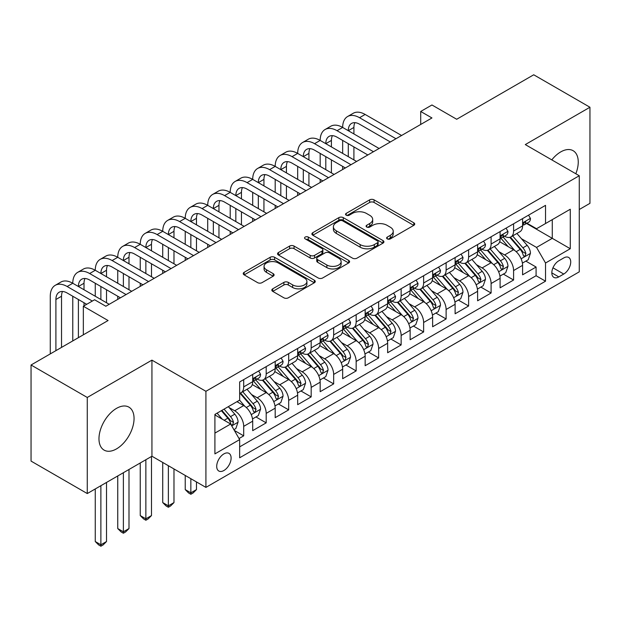 <?xml version="1.0" encoding="UTF-8"?>
<svg xmlns="http://www.w3.org/2000/svg" width="621" height="621" viewBox="0 0 621 621"><rect width="100%" height="100%" fill="white"/><g stroke="black" fill="none" stroke-linecap="round" stroke-linejoin="round"><path stroke-width="0.93" d="M387.256 238.891A2.189 1.265 0 0 0 390.345 238.891L413.803 225.345A3.121 1.801 0 0 0 414.719 224.072A3.121 1.801 0 0 0 413.803 222.799L374.067 199.861A3.121 1.801 0 0 0 369.65 199.861L346.192 213.399A2.189 1.265 0 0 0 345.555 214.292A2.189 1.265 0 0 0 346.192 215.184A2.189 1.265 0 0 0 349.289 215.184L352.324 213.43A9.99 5.768 0 0 1 366.452 213.43L369.759 215.34A9.99 5.768 0 0 1 372.685 219.423A9.99 5.768 0 0 1 369.759 223.498L366.724 225.252A2.189 1.265 0 0 0 366.087 226.145A2.189 1.265 0 0 0 366.724 227.038A2.189 1.265 0 0 0 369.813 227.038L372.856 225.283A9.99 5.768 0 0 1 386.984 225.283L390.291 227.201A9.99 5.768 0 0 1 393.217 231.276A9.99 5.768 0 0 1 390.291 235.351L387.256 237.106A2.189 1.265 0 0 0 386.619 237.998A2.189 1.265 0 0 0 387.256 238.891L387.256 237.106M116.515 448.89A24.809 14.322 120 0 0 132.723 427.023A24.809 14.322 120 0 0 128.92 407.143A24.809 14.322 120 0 0 116.515 408.37A24.809 14.322 120 0 0 100.307 430.237A24.809 14.322 120 0 0 104.111 450.116A24.809 14.322 120 0 0 116.515 448.89M575.814 173.756A24.809 14.322 120 0 0 573.113 150.693A24.809 14.322 120 0 0 560.709 151.92A24.809 14.322 120 0 0 551.79 159.884M223.909 470.508A10.177 5.876 120 0 0 230.562 461.535A10.177 5.876 120 0 0 229.002 453.384A10.177 5.876 120 0 0 223.909 453.889A10.177 5.876 120 0 0 217.257 462.855A10.177 5.876 120 0 0 218.817 471.013A10.177 5.876 120 0 0 223.909 470.508M272.735 288.819A3.121 1.801 0 0 0 271.819 290.1A3.121 1.801 0 0 0 272.735 291.373L283.882 297.808A3.121 1.801 0 0 0 288.299 297.808L314.35 282.765A3.121 1.801 0 0 0 315.266 281.492A3.121 1.801 0 0 0 314.35 280.218L274.614 257.28A3.121 1.801 0 0 0 270.197 257.28L244.146 272.316A3.121 1.801 0 0 0 243.23 273.589A3.121 1.801 0 0 0 244.146 274.862L257.614 282.64A3.121 1.801 0 0 0 262.031 282.64L273.178 276.205A3.121 1.801 0 0 0 274.094 274.932A3.121 1.801 0 0 0 273.178 273.651L266.502 269.801A8.352 4.821 0 0 1 264.057 266.393A8.352 4.821 0 0 1 269.211 261.938A8.352 4.821 0 0 1 278.309 262.978L304.469 278.084A8.352 4.821 0 0 1 306.914 281.492A8.352 4.821 0 0 1 301.759 285.947A8.352 4.821 0 0 1 292.662 284.899L288.299 282.384A3.121 1.801 0 0 0 283.882 282.384L272.735 288.819L272.735 291.373M579.269 209.51L589.95 203.339L589.95 107.247L533.726 74.784L456.691 119.263L431.952 104.98L420.704 111.469L431.952 117.959L105.834 306.246L94.586 299.757L83.338 306.246L83.338 334.812M87.274 397.463L87.274 493.555L151.935 456.225L151.935 360.133L87.274 397.463L31.05 365.001L108.085 320.529L83.338 306.246M151.935 360.133L205.916 391.3L579.269 175.743L579.269 271.835L205.916 487.392L205.916 391.3M589.95 107.247L525.288 144.584L579.269 175.743M352.542 258.165A3.121 1.801 0 0 0 356.959 258.165L383.01 243.129A3.121 1.801 0 0 0 383.925 241.856A3.121 1.801 0 0 0 383.01 240.583L343.273 217.637A3.121 1.801 0 0 0 338.856 217.637L312.805 232.681A3.121 1.801 0 0 0 311.889 233.954A3.121 1.801 0 0 0 312.805 235.227L352.542 258.165M306.06 239.364A2.189 1.265 0 0 1 308.28 239.675L308.28 237.075L348.676 260.401A3.121 1.801 0 0 1 349.592 261.674A3.121 1.801 0 0 1 348.676 262.947L322.625 277.991A3.121 1.801 0 0 1 318.216 277.991L278.48 255.045L278.48 252.499A3.121 1.801 0 0 0 277.564 253.772A3.121 1.801 0 0 0 278.48 255.045M278.48 252.499L289.627 246.063A3.121 1.801 0 0 1 294.043 246.063L310.158 255.363A3.121 1.801 0 0 0 314.568 255.363L321.965 251.094A3.121 1.801 0 0 0 322.881 249.821A3.121 1.801 0 0 0 321.965 248.547L305.19 238.86A2.189 1.265 0 0 1 304.546 237.967A2.189 1.265 0 0 1 305.897 236.803A2.189 1.265 0 0 1 308.28 237.075M87.274 493.555L31.05 461.092L31.05 365.001M239.038 438.535L243.704 435.841L234.365 430.446M229.056 407.516L234.707 410.776A12.723 7.343 60 0 1 243.704 426.355L252.7 421.162L252.7 430.64L266.192 422.854L255.961 416.947M251.552 394.529L257.195 397.789A12.723 7.343 60 0 1 266.192 413.376L275.188 408.176L275.188 417.661L288.687 409.868L278.449 403.96M274.04 381.542L279.691 384.803A12.723 7.343 60 0 1 288.687 400.39L297.676 395.197L297.676 404.675L311.175 396.881L300.944 390.974M296.535 368.564L302.179 371.824A12.723 7.343 60 0 1 311.175 387.403L320.172 382.21L320.172 391.688L333.663 383.894L323.432 377.987M319.023 355.577L324.667 358.837A12.723 7.343 60 0 1 333.663 374.416L342.66 369.223L342.66 378.701L356.159 370.916L345.92 365.001M341.511 342.59L347.162 345.85A12.723 7.343 60 0 1 356.159 361.43L365.156 356.237L365.156 365.715L378.647 357.929L368.416 352.022M364.007 329.604L369.65 332.864A12.723 7.343 60 0 1 378.647 348.451L387.644 343.25L387.644 352.736L401.135 344.942L390.904 339.035M386.495 316.617L392.146 319.877A12.723 7.343 60 0 1 401.135 335.464L410.132 330.271L410.132 339.749L423.631 331.956L413.4 326.048M408.983 303.638L414.634 306.898A12.723 7.343 60 0 1 423.631 322.478L432.627 317.284L432.627 326.762L446.119 318.969L435.888 313.062M431.479 290.651L437.122 293.912A12.723 7.343 60 0 1 446.119 309.491L455.115 304.298L455.115 313.776L468.614 305.99L458.376 300.075M453.967 277.665L459.618 280.925A12.723 7.343 60 0 1 468.614 296.504L477.611 291.311L477.611 300.789L491.102 293.003L480.871 287.096M476.462 264.678L482.106 267.938A12.723 7.343 60 0 1 491.102 283.525L500.099 278.332L500.099 287.81L513.59 280.017L513.59 270.539A12.723 7.343 -120 0 0 504.594 254.959L498.95 251.699M503.359 274.109L513.59 280.017M252.7 421.162A12.723 7.343 -120 0 0 243.704 405.583L236.958 401.686M275.188 408.176A12.723 7.343 -120 0 0 266.192 392.596L252.281 384.57M297.676 395.197A12.723 7.343 -120 0 0 288.687 379.61L274.777 371.583M320.172 382.21A12.723 7.343 -120 0 0 311.175 366.623L297.265 358.596M342.66 369.223A12.723 7.343 -120 0 0 333.663 353.644L319.753 345.61M365.156 356.237A12.723 7.343 -120 0 0 356.159 340.657L342.249 332.623M387.644 343.25A12.723 7.343 -120 0 0 378.647 327.671L364.737 319.644M410.132 330.271A12.723 7.343 -120 0 0 401.135 314.684L387.232 306.658M432.627 317.284A12.723 7.343 -120 0 0 423.631 301.705L409.72 293.671M455.115 304.298A12.723 7.343 -120 0 0 446.119 288.718L432.208 280.684M477.611 291.311A12.723 7.343 -120 0 0 468.614 275.732L454.704 267.698M500.099 278.332A12.723 7.343 -120 0 0 491.102 262.745L477.192 254.719M563.752 257.94L558.799 260.797A9.858 5.69 120 0 0 552.356 269.491A9.858 5.69 120 0 0 553.87 277.385A9.858 5.69 120 0 0 558.799 276.904L563.752 274.047A9.858 5.69 120 0 0 570.187 265.353A9.858 5.69 120 0 0 568.681 257.451A9.858 5.69 120 0 0 563.752 257.94M214.913 433.109L230.655 424.019L239.652 439.606L239.652 457.786L545.533 281.189L545.533 263.009L536.536 247.422L521.438 238.712M239.652 439.606L214.913 453.889L214.913 414.409L239.652 400.126L239.652 381.946L545.533 205.349L545.533 223.529L570.272 209.246L570.272 248.726L545.533 263.009M257.078 379.027L257.195 379.089A12.723 7.343 60 0 0 263.56 379.726L272.557 374.525A12.723 7.343 -120 0 0 275.188 368.703L275.188 361.43M279.566 366.041L279.691 366.111A12.723 7.343 60 0 0 286.048 366.739L295.045 361.546A12.723 7.343 -120 0 0 297.676 355.717L297.676 348.451M302.062 353.054L302.179 353.124A12.723 7.343 60 0 0 308.536 353.753L317.533 348.56A12.723 7.343 -120 0 0 320.172 342.738L320.172 335.464M324.55 340.067L324.667 340.137A12.723 7.343 60 0 0 331.032 340.766L340.029 335.573A12.723 7.343 -120 0 0 342.66 329.751L342.66 322.478M347.046 327.081L347.162 327.151A12.723 7.343 60 0 0 353.52 327.779L362.517 322.586A12.723 7.343 -120 0 0 365.156 316.764L365.156 309.491M369.534 314.102L369.65 314.164A12.723 7.343 60 0 0 376.015 314.8L385.012 309.6A12.723 7.343 -120 0 0 387.644 303.778L387.644 296.504M392.022 301.115L392.146 301.185A12.723 7.343 60 0 0 398.503 301.814L407.5 296.621A12.723 7.343 -120 0 0 410.132 290.791L410.132 283.525M414.517 288.128L414.634 288.198A12.723 7.343 60 0 0 420.991 288.827L429.988 283.634A12.723 7.343 -120 0 0 432.627 277.812L432.627 270.539M437.005 275.142L437.122 275.212A12.723 7.343 60 0 0 443.487 275.84L452.484 270.647A12.723 7.343 -120 0 0 455.115 264.825L455.115 257.552M459.493 262.155L459.618 262.225A12.723 7.343 60 0 0 465.975 262.854L474.972 257.661A12.723 7.343 -120 0 0 477.611 251.839L477.611 244.565M481.989 249.176L482.106 249.238A12.723 7.343 60 0 0 488.471 249.875L497.46 244.682A12.723 7.343 -120 0 0 500.099 238.852L500.099 231.579M239.652 446.872L536.086 275.732L536.086 267.03L522.587 274.824L522.587 265.346A12.723 7.343 -120 0 0 513.59 249.758L499.688 241.732M504.477 236.19L504.594 236.259A12.723 7.343 -120 0 0 510.959 236.888A12.723 7.343 -120 0 0 513.59 231.066L513.59 223.793M510.959 236.888L519.956 231.695A12.723 7.343 -120 0 0 522.587 225.865L522.587 218.6M243.704 379.61L243.704 386.883A12.723 7.343 60 0 1 241.064 392.705A12.723 7.343 60 0 1 239.652 393.225M241.064 392.705L250.061 387.512A12.723 7.343 -120 0 0 252.7 381.69L252.7 374.416M266.192 366.623L266.192 373.896A12.723 7.343 60 0 1 263.56 379.726M288.687 353.644L288.687 360.91A12.723 7.343 60 0 1 286.048 366.739M311.175 340.657L311.175 347.931A12.723 7.343 60 0 1 308.536 353.753M333.663 327.671L333.663 334.944A12.723 7.343 60 0 1 331.032 340.766M356.159 314.684L356.159 321.957A12.723 7.343 60 0 1 353.52 327.779M378.647 301.697L378.647 308.971A12.723 7.343 60 0 1 376.015 314.8M401.135 288.718L401.135 295.984A12.723 7.343 60 0 1 398.503 301.814M423.631 275.732L423.631 283.005A12.723 7.343 60 0 1 420.991 288.827M446.119 262.745L446.119 270.019A12.723 7.343 60 0 1 443.487 275.84M468.614 249.758L468.614 257.032A12.723 7.343 60 0 1 465.975 262.854M491.102 236.78L491.102 244.045A12.723 7.343 60 0 1 488.471 249.875M491.102 283.525L491.102 293.003M468.614 296.504L468.614 305.99M446.119 309.491L446.119 318.969M423.631 322.478L423.631 331.956M401.135 335.464L401.135 344.942M378.647 348.451L378.647 357.929M356.159 361.43L356.159 370.916M333.663 374.416L333.663 383.894M311.175 387.403L311.175 396.881M288.687 400.39L288.687 409.868M266.192 413.376L266.192 422.854M243.704 426.355L243.704 435.841M230.655 424.019L214.913 414.929M536.536 247.422L552.279 238.332L552.279 219.632L570.272 209.246M526.523 223.467L570.272 248.726M526.973 223.203L536.536 228.722L545.533 223.529M151.935 456.225L205.916 487.392M420.704 111.469L420.704 124.456M525.847 261.123L536.086 267.03M536.086 275.732L545.533 281.189M388.133 239.201L390.291 237.952A9.99 5.768 0 0 0 393.217 233.869L393.217 231.276M372.685 219.423L372.685 222.015A9.99 5.768 0 0 1 369.759 226.098L367.601 227.348M413.765 225.376L374.067 202.454A3.121 1.801 0 0 0 369.65 202.454L347.069 215.495M382.963 243.153L343.273 220.238A3.121 1.801 0 0 0 338.856 220.238L312.844 235.25M377.49 242.749A2.189 1.265 0 0 0 378.127 241.856A2.189 1.265 0 0 0 377.49 240.964L342.606 220.828A2.189 1.265 0 0 0 339.516 220.828L336.318 222.675A9.99 5.768 0 0 0 333.392 226.75A9.99 5.768 0 0 0 336.318 230.826L360.157 244.596A9.99 5.768 0 0 0 374.284 244.596L377.49 242.749L377.49 245.342A2.189 1.265 0 0 0 378.127 244.449L378.127 241.856M333.392 226.75L333.392 229.351A9.99 5.768 0 0 0 336.318 233.426L336.318 230.826M377.49 245.342L374.284 247.189A9.99 5.768 0 0 1 360.157 247.189L336.318 233.426M278.519 255.068L289.627 248.656L289.627 246.063M322.881 249.821L322.881 252.421A3.121 1.801 0 0 1 321.965 253.694L314.568 257.963A3.121 1.801 0 0 1 310.158 257.963L294.043 248.656A3.121 1.801 0 0 0 289.627 248.656M308.28 239.675L348.637 262.97M326.879 265.02A8.352 4.821 0 0 0 335.977 266.067A8.352 4.821 0 0 0 341.139 261.612A8.352 4.821 0 0 0 338.686 258.204L329.472 252.879A3.121 1.801 0 0 0 325.055 252.879L317.665 257.148A3.121 1.801 0 0 0 316.749 258.421A3.121 1.801 0 0 0 317.665 259.694L326.879 265.02L326.879 267.62A8.352 4.821 0 0 0 335.977 268.66A8.352 4.821 0 0 0 341.139 264.204L341.139 261.612M316.749 258.421L316.749 261.022A3.121 1.801 0 0 0 317.665 262.295L317.665 259.694M326.879 267.62L317.665 262.295M306.914 281.492L306.914 284.092A8.352 4.821 0 0 1 301.759 288.548A8.352 4.821 0 0 1 292.662 287.5L288.299 284.985A3.121 1.801 0 0 0 283.882 284.985L272.774 291.396M264.057 266.393L264.057 268.986A8.352 4.821 0 0 0 266.502 272.394L266.502 269.801M273.139 276.229L266.502 272.394M314.311 282.796L274.614 259.873A3.121 1.801 0 0 0 270.197 259.873L244.185 274.893M522.401 263.118L528.215 259.757L530.458 253.267A8.43 4.867 -120 0 0 527.175 245.349L516.905 233.457M514.84 250.581L503.095 236.989M508.157 246.622L501.341 238.736A20.198 11.659 -120 0 0 500.72 238.029M509.81 237.346L520.204 249.378A8.43 4.867 60 0 1 523.208 255.184L523.821 256.186L524.962 256.023L525.909 253.624A8.43 4.867 -120 0 0 522.905 247.818L512.628 235.926M510.423 237.144L521.593 250.077A4.293 2.476 60 0 1 522.672 251.761L525.909 253.624M528.549 215.153L530.458 218.468A8.43 4.867 60 0 1 528.719 222.194L524.442 224.662A8.43 4.867 -120 0 0 525.909 222.722L525.731 221.976M50.278 353.9L50.278 296.248A23.854 13.771 60 0 1 55.222 285.326L60.842 282.081A23.854 13.771 60 0 1 72.773 283.261A23.854 13.771 60 0 1 77.71 272.34L83.33 269.095A23.854 13.771 60 0 1 95.261 270.275A23.854 13.771 60 0 1 100.206 259.361L105.826 256.108A23.854 13.771 60 0 1 117.749 257.296A23.854 13.771 60 0 1 122.694 246.374L128.314 243.129A23.854 13.771 60 0 1 140.245 244.309A23.854 13.771 60 0 1 145.182 233.387L150.81 230.143A23.854 13.771 60 0 1 162.733 231.322A23.854 13.771 60 0 1 167.678 220.401L173.298 217.156A23.854 13.771 60 0 1 185.229 218.336A23.854 13.771 60 0 1 190.166 207.414L195.786 204.169A23.854 13.771 60 0 1 207.717 205.349A23.854 13.771 60 0 1 212.654 194.435L218.281 191.183A23.854 13.771 60 0 1 230.205 192.37A23.854 13.771 60 0 1 235.149 181.448L240.769 178.204A23.854 13.771 60 0 1 252.7 179.384A23.854 13.771 60 0 1 257.637 168.462L263.265 165.217A23.854 13.771 60 0 1 275.188 166.397A23.854 13.771 60 0 1 280.133 155.475L285.753 152.23A23.854 13.771 60 0 1 297.676 153.41A23.854 13.771 60 0 1 302.621 142.488L308.241 139.244A23.854 13.771 60 0 1 320.172 140.424A23.854 13.771 60 0 1 325.109 129.51L330.737 126.257A23.854 13.771 60 0 1 342.66 127.445A23.854 13.771 60 0 1 347.605 116.523L353.225 113.278A23.854 13.771 60 0 1 365.156 114.458L401.585 135.494M347.605 116.523A23.854 13.771 60 0 1 359.528 117.703L395.965 138.739M522.874 225.058L522.905 225.058A8.43 4.867 -120 0 0 524.442 224.662M524.823 222.093L525.909 222.722C525.382 221.449 524.481 221.969 523.208 224.282A8.43 4.867 60 0 1 522.587 225.477M390.345 141.984L359.528 124.192A15.905 9.183 -120 0 0 351.579 123.408A15.905 9.183 -120 0 0 348.288 130.689L353.908 127.445L353.908 133.934M354.901 122.671A15.905 9.183 -120 0 0 353.908 127.445M348.288 143.676L348.288 156.655M353.908 146.921L353.908 159.907M342.66 169.51L342.66 166.397M342.66 153.41L342.66 140.424M499.913 276.104L505.719 272.743L507.97 266.254A8.43 4.867 -120 0 0 504.687 258.336L494.409 246.444M492.352 263.568L480.607 249.968M485.669 259.609L478.853 251.715A20.198 11.659 -120 0 0 478.224 251.016M487.322 250.333L497.716 262.365A8.43 4.867 60 0 1 500.72 268.171L501.333 269.172L502.474 269.009L503.421 266.611A8.43 4.867 -120 0 0 500.417 260.804L490.14 248.905M487.935 250.131L499.098 263.063A4.293 2.476 60 0 1 500.184 264.74L503.421 266.611M477.417 289.083L483.231 285.73L485.482 279.24A8.43 4.867 -120 0 0 482.199 271.323L471.921 259.423M469.864 276.555L458.119 262.955M463.181 272.596L456.357 264.701A20.198 11.659 -120 0 0 455.736 264.003M464.834 263.312L475.22 275.351A8.43 4.867 60 0 1 478.232 281.158L478.845 282.151L479.979 281.996L480.926 279.597A8.43 4.867 -120 0 0 477.922 273.791L467.644 261.891M465.44 263.118L476.61 276.05A4.293 2.476 60 0 1 477.689 277.727L480.926 279.597M454.929 302.07L460.743 298.717L462.987 292.219A8.43 4.867 -120 0 0 459.703 284.309L449.425 272.409M447.368 289.541L435.624 275.941M440.685 285.582L433.869 277.688A20.198 11.659 -120 0 0 433.241 276.982M442.338 276.298L452.732 288.33A8.43 4.867 60 0 1 455.736 294.137L456.35 295.138L457.491 294.975L458.438 292.584A8.43 4.867 -120 0 0 455.434 286.778L445.156 274.878M442.952 276.104L454.122 289.037A4.293 2.476 60 0 1 455.201 290.713L458.438 292.584M432.433 315.057L438.247 311.703L440.499 305.206A8.43 4.867 -120 0 0 437.215 297.296L426.938 285.396M424.88 302.52L413.136 288.928M418.197 298.561L411.381 290.675A20.198 11.659 -120 0 0 410.753 289.968M419.85 289.285L430.244 301.317A8.43 4.867 60 0 1 433.248 307.123L433.862 308.125L435.003 307.962L435.95 305.563A8.43 4.867 -120 0 0 432.938 299.757L422.668 287.865M420.456 289.091L431.626 302.016A4.293 2.476 60 0 1 432.713 303.7L435.95 305.563M506.061 228.14L507.97 231.454A8.43 4.867 60 0 1 506.224 235.18L501.954 237.649A8.43 4.867 -120 0 0 503.421 235.708L503.243 234.955M325.109 129.51A23.854 13.771 60 0 1 337.04 130.689L342.66 127.445L379.097 148.481M337.04 130.689L373.477 151.726M500.379 238.045L500.417 238.045A8.43 4.867 -120 0 0 501.954 237.649M502.335 235.08L503.421 235.708C502.886 234.435 501.993 234.955 500.72 237.269A8.43 4.867 60 0 1 500.099 238.464M367.849 154.971L337.04 137.179A15.905 9.183 -120 0 0 329.091 136.395A15.905 9.183 -120 0 0 325.792 143.676L331.42 140.424L331.42 146.921M332.414 135.657A15.905 9.183 -120 0 0 331.42 140.424M325.792 156.655L325.792 169.642M331.42 159.907L331.42 172.886M320.172 182.496L320.172 179.384M320.172 166.397L320.172 153.41M483.565 241.127L485.482 244.433A8.43 4.867 60 0 1 483.736 248.167L479.459 250.636A8.43 4.867 -120 0 0 480.926 248.695L480.747 247.942M302.621 142.488A23.854 13.771 60 0 1 314.552 143.676L320.172 140.424L356.609 161.46M314.552 143.676L350.981 164.712M477.891 251.031L477.922 251.031A8.43 4.867 -120 0 0 479.459 250.636M479.839 248.066L480.926 248.695C480.398 247.422 479.497 247.942 478.232 250.247A8.43 4.867 60 0 1 477.611 251.451M345.361 167.957L314.552 150.166A15.905 9.183 -120 0 0 306.595 149.382A15.905 9.183 -120 0 0 303.304 156.655L308.924 153.41L308.924 159.907M309.918 148.644A15.905 9.183 -120 0 0 308.924 153.41M303.304 169.642L303.304 182.628M308.924 172.886L308.924 185.873M297.676 195.483L297.676 192.37M297.676 179.384L297.676 166.397M461.077 254.113L462.987 257.42A8.43 4.867 60 0 1 461.24 261.154L456.971 263.615A8.43 4.867 -120 0 0 458.438 261.674L458.259 260.929M280.133 155.475A23.854 13.771 60 0 1 292.056 156.655L297.676 153.41L334.114 174.447M292.056 156.655L328.493 177.691M455.395 264.01L455.434 264.01A8.43 4.867 -120 0 0 456.971 263.615M457.351 261.045L458.438 261.674C457.91 260.409 457.009 260.929 455.736 263.234A8.43 4.867 60 0 1 455.115 264.437M322.873 180.944L292.056 163.152A15.905 9.183 -120 0 0 284.108 162.36A15.905 9.183 -120 0 0 280.808 169.642L286.436 166.397L286.436 172.886M287.43 161.631A15.905 9.183 -120 0 0 286.436 166.397M280.808 182.628L280.808 195.615M286.436 185.873L286.436 198.86M275.188 208.47L275.188 205.349M275.188 192.37L275.188 179.384M438.589 267.092L440.499 270.407A8.43 4.867 60 0 1 438.752 274.133L434.475 276.601A8.43 4.867 -120 0 0 435.95 274.661L435.771 273.915M257.637 168.462A23.854 13.771 60 0 1 269.568 169.642L275.188 166.397L311.626 187.433M269.568 169.642L305.998 190.678M432.907 276.997L432.938 276.997A8.43 4.867 -120 0 0 434.475 276.601M434.855 274.032L435.95 274.661C435.414 273.395 434.514 273.908 433.248 276.221A8.43 4.867 60 0 1 432.627 277.416M300.378 193.923L269.568 176.139A15.905 9.183 -120 0 0 261.612 175.347A15.905 9.183 -120 0 0 258.32 182.628L263.941 179.384L263.941 185.873M264.942 174.617A15.905 9.183 -120 0 0 263.941 179.384M258.32 195.615L258.32 208.602M263.941 198.86L263.941 211.846M252.7 221.456L252.7 218.336M252.7 205.349L252.7 192.37M409.945 328.043L415.76 324.682L418.003 318.193A8.43 4.867 -120 0 0 414.727 310.275L404.45 298.383M402.385 315.507L390.64 301.915M395.701 311.548L388.886 303.661A20.198 11.659 -120 0 0 388.265 302.955M397.355 302.272L407.749 314.304A8.43 4.867 60 0 1 410.753 320.11L411.366 321.111L412.507 320.948L413.454 318.55A8.43 4.867 -120 0 0 410.45 312.743L400.172 300.851M397.968 302.07L409.138 315.002A4.293 2.476 60 0 1 410.217 316.687L413.454 318.55M416.093 280.079L418.003 283.393A8.43 4.867 60 0 1 416.264 287.119L411.987 289.588A8.43 4.867 -120 0 0 413.454 287.647L413.275 286.902M235.149 181.448A23.854 13.771 60 0 1 247.073 182.628L252.7 179.384L289.13 200.42M247.073 182.628L283.51 203.665M410.419 289.984L410.45 289.984A8.43 4.867 -120 0 0 411.987 289.588M412.367 287.018L413.454 287.647C412.926 286.374 412.026 286.894 410.753 289.207A8.43 4.867 60 0 1 410.132 290.403M277.89 206.909L247.073 189.118A15.905 9.183 -120 0 0 239.124 188.334A15.905 9.183 -120 0 0 235.833 195.615L241.453 192.37L241.453 198.86M242.446 187.596A15.905 9.183 -120 0 0 241.453 192.37M235.833 208.602L235.833 221.581M241.453 211.846L241.453 224.833M230.205 234.435L230.205 231.322M230.205 218.336L230.205 205.349M387.457 341.022L393.264 337.669L395.515 331.179A8.43 4.867 -120 0 0 392.231 323.262L381.954 311.362M379.897 328.493L368.152 314.894M373.213 324.535L366.398 316.64A20.198 11.659 -120 0 0 365.769 315.942M374.867 315.251L385.261 327.29A8.43 4.867 60 0 1 388.265 333.097L388.878 334.09L390.019 333.935L390.966 331.536A8.43 4.867 -120 0 0 387.962 325.73L377.684 313.83M375.48 315.057L386.642 327.989A4.293 2.476 60 0 1 387.729 329.666L390.966 331.536M393.605 293.065L395.515 296.38A8.43 4.867 60 0 1 393.768 300.106L389.499 302.574A8.43 4.867 -120 0 0 390.966 300.634L390.788 299.881M212.654 194.435A23.854 13.771 60 0 1 224.585 195.615L230.205 192.37L266.642 213.399M224.585 195.615L261.022 216.651M387.923 302.97L387.962 302.97A8.43 4.867 -120 0 0 389.499 302.574M389.879 300.005L390.966 300.634C390.43 299.361 389.538 299.881 388.265 302.186A8.43 4.867 60 0 1 387.644 303.39M255.394 219.896L224.585 202.104A15.905 9.183 -120 0 0 216.636 201.32A15.905 9.183 -120 0 0 213.337 208.602L218.965 205.349L218.965 211.846M219.958 200.583A15.905 9.183 -120 0 0 218.965 205.349M213.337 221.581L213.337 234.567M218.965 224.833L218.965 237.812M207.717 247.422L207.717 244.309M207.717 231.322L207.717 218.336M364.962 354.009L370.776 350.655L373.027 344.166A8.43 4.867 -120 0 0 369.743 336.248L359.466 324.348M357.409 341.48L345.664 327.88M350.725 337.521L343.91 329.627A20.198 11.659 -120 0 0 343.281 328.928M352.379 328.237L362.773 340.277A8.43 4.867 60 0 1 365.777 346.083L366.39 347.077L367.523 346.922L368.47 344.523A8.43 4.867 -120 0 0 365.466 338.717L355.189 326.817M352.984 328.043L364.154 340.976A4.293 2.476 60 0 1 365.233 342.652L368.47 344.523M371.11 306.052L373.027 309.359A8.43 4.867 60 0 1 371.28 313.093L367.003 315.561A8.43 4.867 -120 0 0 368.47 313.621L368.3 312.868M190.166 207.414A23.854 13.771 60 0 1 202.097 208.602L207.717 205.349L244.154 226.386M202.097 208.602L238.526 229.63M365.435 315.957L365.466 315.949A8.43 4.867 -120 0 0 367.003 315.561M367.384 312.992L368.47 313.621C367.942 312.347 367.042 312.868 365.777 315.173A8.43 4.867 60 0 1 365.156 316.376M232.906 232.883L202.097 215.091A15.905 9.183 -120 0 0 194.14 214.307A15.905 9.183 -120 0 0 190.849 221.581L196.469 218.336L196.469 224.833M197.47 213.57A15.905 9.183 -120 0 0 196.469 218.336M190.849 234.567L190.849 247.554M196.469 237.812L196.469 250.799M185.229 260.409L185.229 257.296M185.229 244.309L185.229 231.322M342.474 366.995L348.288 363.642L350.531 357.145A8.43 4.867 -120 0 0 347.248 349.235L336.978 337.335M334.913 354.467L323.168 340.867M328.23 350.508L321.414 342.613A20.198 11.659 -120 0 0 320.793 341.907M329.883 341.224L340.277 353.256A8.43 4.867 60 0 1 343.281 359.062L343.894 360.064L345.035 359.901L345.982 357.51A8.43 4.867 -120 0 0 342.978 351.703L332.701 339.803M330.496 341.03L341.666 353.962A4.293 2.476 60 0 1 342.745 355.639L345.982 357.51M348.622 319.039L350.531 322.346A8.43 4.867 60 0 1 348.785 326.079L344.515 328.54A8.43 4.867 -120 0 0 345.982 326.599L345.804 325.854M167.678 220.401A23.854 13.771 60 0 1 179.601 221.581L185.229 218.336L221.658 239.372M179.601 221.581L216.038 242.617M342.947 328.936L342.978 328.936A8.43 4.867 -120 0 0 344.515 328.54M344.896 325.971L345.982 326.599C345.455 325.334 344.554 325.854 343.281 328.16A8.43 4.867 60 0 1 342.66 329.363M210.418 245.862L179.601 228.078A15.905 9.183 -120 0 0 171.652 227.286A15.905 9.183 -120 0 0 168.361 234.567L173.981 231.322L173.981 237.812M174.975 226.556A15.905 9.183 -120 0 0 173.981 231.322M168.361 247.554L168.361 260.541M173.981 250.799L173.981 263.785M162.733 273.395L162.733 270.275M162.733 257.296L162.733 244.309M319.986 379.982L325.792 376.629L328.043 370.132A8.43 4.867 -120 0 0 324.76 362.222L314.482 350.322M312.425 367.446L300.68 353.854M305.742 363.487L298.926 355.6A20.198 11.659 -120 0 0 298.297 354.894M307.395 354.211L317.789 366.243A8.43 4.867 60 0 1 320.793 372.049L321.406 373.05L322.547 372.887L323.494 370.489A8.43 4.867 -120 0 0 320.483 364.682L310.213 352.79M308.008 354.017L319.171 366.941A4.293 2.476 60 0 1 320.257 368.626L323.494 370.489M190.849 478.69L190.849 492.841L196.469 489.596L196.469 481.935M196.469 489.596L193.1 492.973L190.849 494.269L188.598 492.973L185.229 489.596L185.229 475.445M185.229 489.596L190.849 492.841L190.849 494.269M326.134 332.018L328.043 335.332A8.43 4.867 60 0 1 326.297 339.058L322.027 341.527A8.43 4.867 -120 0 0 323.494 339.586L323.316 338.841M145.182 233.387A23.854 13.771 60 0 1 157.113 234.567L162.733 231.322L199.17 252.359M157.113 234.567L193.55 255.604M320.452 341.923L320.483 341.923A8.43 4.867 -120 0 0 322.027 341.527M322.4 338.957L323.494 339.586C322.959 338.321 322.058 338.833 320.793 341.146A8.43 4.867 60 0 1 320.172 342.342M187.922 258.848L157.113 241.064A15.905 9.183 -120 0 0 149.156 240.273A15.905 9.183 -120 0 0 145.865 247.554L151.485 244.309L151.485 250.799M152.487 239.543A15.905 9.183 -120 0 0 151.485 244.309M145.865 260.541L145.865 273.527M151.485 263.785L151.485 276.772M140.245 286.382L140.245 283.261M140.245 270.275L140.245 257.296M297.49 392.969L303.304 389.608L305.548 383.118A8.43 4.867 -120 0 0 302.272 375.2L291.994 363.308M289.937 380.432L278.192 366.832M283.254 376.473L276.43 368.579A20.198 11.659 -120 0 0 275.809 367.88M284.899 367.197L295.293 379.229A8.43 4.867 60 0 1 298.305 385.036L298.918 386.037L300.052 385.874L300.999 383.475A8.43 4.867 -120 0 0 297.995 377.669L287.717 365.769M285.513 366.995L296.683 379.928A4.293 2.476 60 0 1 297.762 381.605L300.999 383.475M168.361 465.703L168.361 505.828L173.981 502.583L173.981 468.948M173.981 502.583L170.604 505.96L168.361 507.256L166.11 505.96L162.733 502.583L162.733 462.459M162.733 502.583L168.361 505.828L168.361 507.256M303.638 345.004L305.548 348.319A8.43 4.867 60 0 1 303.809 352.045L299.532 354.513A8.43 4.867 -120 0 0 300.999 352.573L300.82 351.828M122.694 246.374A23.854 13.771 60 0 1 134.617 247.554L140.245 244.309L176.682 265.346M134.617 247.554L171.054 268.59M297.964 354.909L297.995 354.909A8.43 4.867 -120 0 0 299.532 354.513M299.912 351.944L300.999 352.573C300.471 351.3 299.57 351.82 298.305 354.133A8.43 4.867 60 0 1 297.676 355.328M165.434 271.835L134.617 254.043A15.905 9.183 -120 0 0 126.668 253.259A15.905 9.183 -120 0 0 123.377 260.541L128.997 257.296L128.997 263.785M129.991 252.522A15.905 9.183 -120 0 0 128.997 257.296M123.377 273.527L123.377 286.506M128.997 276.772L128.997 289.759M117.749 299.361L117.749 296.248M117.749 283.261L117.749 270.275M275.002 405.948L280.808 402.594L283.06 396.105A8.43 4.867 -120 0 0 279.776 388.187L269.498 376.287M267.441 393.419L255.697 379.819M260.758 389.46L253.942 381.566A20.198 11.659 -120 0 0 253.314 380.867M262.411 380.176L272.805 392.216A8.43 4.867 60 0 1 275.809 398.022L276.423 399.016L277.564 398.861L278.511 396.462A8.43 4.867 -120 0 0 275.507 390.656L265.229 378.756M263.025 379.982L274.195 392.914A4.293 2.476 60 0 1 275.274 394.591L278.511 396.462M145.865 459.726L145.865 518.814L151.485 515.57L151.485 456.482M151.485 515.57L148.116 518.946L145.865 520.243L143.614 518.946L140.245 515.57L140.245 462.979M140.245 515.57L145.865 518.814L145.865 520.243M281.15 357.991L283.06 361.306A8.43 4.867 60 0 1 281.313 365.032L277.044 367.5A8.43 4.867 -120 0 0 278.511 365.559L278.332 364.806M100.206 259.361A23.854 13.771 60 0 1 112.129 260.541L117.749 257.296L154.187 278.324M112.129 260.541L148.566 281.577M275.468 367.896L275.507 367.896A8.43 4.867 -120 0 0 277.044 367.5M277.424 364.931L278.511 365.559C277.983 364.286 277.082 364.806 275.809 367.112A8.43 4.867 60 0 1 275.188 368.315M142.939 284.822L112.129 267.03A15.905 9.183 -120 0 0 104.181 266.246A15.905 9.183 -120 0 0 100.881 273.527L106.509 270.275L106.509 276.772M107.503 265.509A15.905 9.183 -120 0 0 106.509 270.275M100.881 286.506L100.881 299.493M106.509 289.759L106.509 302.738M95.261 296.248L95.261 283.261M252.506 418.934L258.32 415.581L260.572 409.084A8.43 4.867 -120 0 0 257.288 401.174L247.011 389.274M244.953 406.406L239.574 400.172M238.27 402.447L237.393 401.43M239.923 393.163L250.317 405.195A8.43 4.867 60 0 1 253.321 411.001L253.935 412.002L255.068 411.847L256.015 409.449A8.43 4.867 -120 0 0 253.011 403.642L242.741 391.742M240.529 392.969L251.699 405.901A4.293 2.476 60 0 1 252.786 407.578L256.015 409.449M123.377 472.713L123.377 531.801L128.997 528.556L128.997 469.468M128.997 528.556L125.628 531.925L123.377 533.229L121.126 531.925L117.749 528.556L117.749 475.958M117.749 528.556L123.377 531.801L123.377 533.229M258.662 370.978L260.572 374.284A8.43 4.867 60 0 1 258.825 378.018L254.548 380.487A8.43 4.867 -120 0 0 256.015 378.538L255.844 377.793M77.71 272.34A23.854 13.771 60 0 1 89.641 273.527L95.261 270.275L131.699 291.311M89.641 273.527L126.071 294.556M252.98 380.875L253.011 380.875A8.43 4.867 -120 0 0 254.548 380.487M254.928 377.917L256.015 378.538C255.487 377.273 254.587 377.793 253.321 380.099A8.43 4.867 60 0 1 252.7 381.302M120.451 297.808L89.641 280.017A15.905 9.183 -120 0 0 81.685 279.225A15.905 9.183 -120 0 0 78.393 286.506L84.014 283.261L84.014 289.759M85.015 278.495A15.905 9.183 -120 0 0 84.014 283.261M78.393 299.493L78.393 337.669M84.014 302.738L84.014 305.858M72.773 340.913L72.773 296.248M233.915 429.67L235.833 428.568L238.076 422.07A8.43 4.867 -120 0 0 234.792 414.16L228.326 406.67M222.287 419.191L217.078 413.159M215.774 415.433L214.913 414.432M221.355 410.691L227.822 418.181A8.43 4.867 60 0 1 230.826 423.988L231.439 424.989L232.58 424.826L233.527 422.435A8.43 4.867 -120 0 0 230.523 416.629L224.049 409.138M221.876 410.396L229.211 418.88A4.293 2.476 60 0 1 230.29 420.564L233.527 422.435M100.881 485.7L100.881 544.788L106.509 541.535L106.509 482.455M106.509 541.535L103.133 544.912L100.881 546.216L98.638 544.912L95.261 541.535L95.261 488.944M95.261 541.535L100.881 544.788L100.881 546.216M55.222 285.326A23.854 13.771 60 0 1 67.146 286.506L72.773 283.261L109.203 304.298M67.146 286.506L92.335 301.053M86.715 304.298L67.146 293.003A15.905 9.183 -120 0 0 59.197 292.212A15.905 9.183 -120 0 0 55.906 299.493L55.906 350.655M62.519 291.482A15.905 9.183 -120 0 0 61.526 296.248L61.526 347.411M234.707 410.776L243.704 405.583M257.195 397.789L266.192 392.596M279.691 384.803L288.687 379.61M302.179 371.824L311.175 366.623M324.667 358.837L333.663 353.644M347.162 345.85L356.159 340.657M369.65 332.864L378.647 327.671M392.146 319.877L401.135 314.684M414.634 306.898L423.631 301.705M437.122 293.912L446.119 288.718M459.618 280.925L468.614 275.732M482.106 267.938L491.102 262.745M504.594 254.959L513.59 249.758M513.59 231.066L522.587 225.865M243.704 386.883L252.7 381.69M266.192 373.896L275.188 368.703M288.687 360.91L297.676 355.717M311.175 347.931L320.172 342.738M333.663 334.944L342.66 329.751M356.159 321.957L365.156 316.764M378.647 308.971L387.644 303.778M401.135 295.984L410.132 290.791M423.631 283.005L432.627 277.812M446.119 270.019L455.115 264.825M468.614 257.032L477.611 251.839M491.102 244.045L500.099 238.852M513.59 270.539L522.587 265.346M552.962 267.814L563.752 274.047M551.828 272.875L558.799 276.904M390.291 237.952L390.291 235.351M366.724 227.038L366.724 225.252M369.759 226.098L369.759 223.498M346.192 215.184L346.192 213.399M369.65 202.454L369.65 199.861M374.067 202.454L374.067 199.861M413.803 225.345L413.803 222.799M312.805 235.227L312.805 232.681M338.856 220.238L338.856 217.637M343.273 220.238L343.273 217.637M383.01 243.129L383.01 240.583M360.157 247.189L360.157 244.596M374.284 247.189L374.284 244.596M294.043 248.656L294.043 246.063M310.158 257.963L310.158 255.363M314.568 257.963L314.568 255.363M321.965 253.694L321.965 251.094M348.676 262.947L348.676 260.401M283.882 284.985L283.882 282.384M288.299 284.985L288.299 282.384M292.662 287.5L292.662 284.899M273.178 276.205L273.178 273.651M244.146 274.862L244.146 272.316M270.197 259.873L270.197 257.28M274.614 259.873L274.614 257.28M314.35 282.765L314.35 280.218M521.112 258.794L530.404 253.43M522.905 247.818L527.175 245.349M516.183 251.699L520.204 249.378M530.404 218.367L522.587 222.885M365.156 114.458L359.528 117.703M498.624 271.781L507.916 266.417M500.417 260.804L504.687 258.336M493.695 264.686L497.716 262.365M476.136 284.767L485.42 279.403M477.922 273.791L482.199 271.323M471.207 277.672L475.22 275.351M453.64 297.746L462.932 292.382M455.434 286.778L459.703 284.309M448.711 290.651L452.732 288.33M431.153 310.733L440.444 305.369M432.938 299.757L437.215 297.296M426.223 303.638L430.244 301.317M507.916 231.354L500.099 235.864M485.42 244.34L477.611 248.85M462.932 257.327L455.115 261.837M440.444 270.314L432.627 274.824M408.657 323.72L417.949 318.356M410.45 312.743L414.727 310.275M403.728 316.625L407.749 314.304M417.949 283.292L410.132 287.81M386.169 336.706L395.461 331.342M387.962 325.73L392.231 323.262M381.24 329.611L385.261 327.29M395.461 296.279L387.644 300.789M363.681 349.685L372.965 344.321M365.466 338.717L369.743 336.248M358.752 342.598L362.773 340.277M372.965 309.266L365.156 313.776M341.185 362.672L350.477 357.308M342.978 351.703L347.248 349.235M336.256 355.577L340.277 353.256M350.477 322.252L342.66 326.762M318.697 375.658L327.989 370.295M320.483 364.682L324.76 362.222M313.768 368.564L317.789 366.243M327.989 335.231L320.172 339.749M296.209 388.645L305.493 383.281M297.995 377.669L302.272 375.2M291.28 381.55L295.293 379.229M305.493 348.218L297.676 352.736M273.714 401.632L283.005 396.268M275.507 390.656L279.776 388.187M268.784 394.537L272.805 392.216M283.005 361.205L275.188 365.715M251.226 414.611L260.517 409.247M253.011 403.642L257.288 401.174M246.296 407.516L250.317 405.195M260.517 374.191L252.7 378.701M231.726 425.874L238.022 422.233M230.523 416.629L234.792 414.16M224.189 420.285L227.822 418.181M61.526 296.248L55.906 299.493"/></g></svg>
